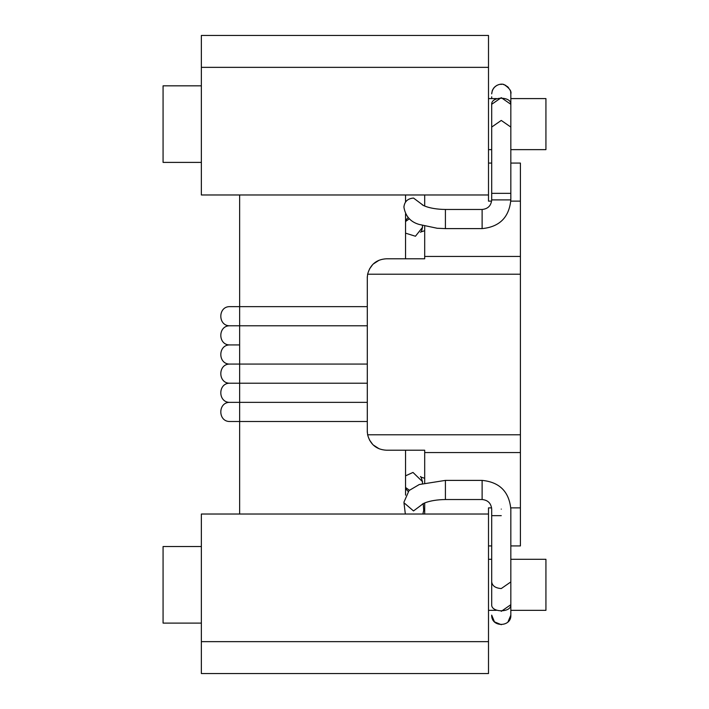 <?xml version="1.0" encoding="UTF-8"?>
<svg xmlns="http://www.w3.org/2000/svg" width="709" height="709" viewBox="0 0 709 709"><rect width="100%" height="100%" fill="white"/><g stroke="black" fill="none" stroke-linecap="round" stroke-linejoin="round"><path stroke-width="1.06" d="M422.839 205.025L413.515 198.059C407.746 198.564 404.555 201.498 403.953 206.851M491.691 193.344L491.691 127.071L501.263 120.441L510.834 127.071L510.834 193.344L491.691 193.344L491.691 199.894C491.124 205.707 487.934 208.898 482.12 209.465L482.12 228.608L445.412 228.608L445.412 209.465L482.12 209.465M492.33 90.433L491.691 93.872C492.516 84.601 502.016 82.864 504.586 84.894C509.567 88.35 511.659 91.337 510.834 93.872L510.834 104.303C511.357 96.202 491.169 96.202 491.691 104.303L501.263 97.674L510.834 104.303L510.834 127.071M422.387 225.524L422.555 227.288L415.447 236.248L405.548 233.155M405.548 221.518L409.385 218.753M409.385 490.247L405.548 487.482M405.548 475.845L412.993 472.433L422.555 481.712L422.387 483.476M510.834 149.634L545.93 149.634L545.93 98.586L510.834 98.586M230.071 344.928L239.642 344.928L230.071 344.928C217.725 344.406 217.725 364.594 230.071 364.072C217.725 363.549 217.725 383.737 230.071 383.214C217.725 382.692 217.725 402.88 230.071 402.358C217.725 401.835 217.725 422.023 230.071 421.5L239.642 421.5L239.642 402.358L230.071 402.358L239.642 402.358L239.642 383.214L230.071 383.214L239.642 383.214L239.642 364.072L230.071 364.072L239.642 364.072L239.642 325.786L230.071 325.786C217.725 325.263 217.725 345.451 230.071 344.928L239.642 344.928M367.262 402.358L239.642 402.358L367.262 402.358M367.262 383.214L239.642 383.214L367.262 383.214M367.262 364.072L239.642 364.072L367.262 364.072M367.262 325.786L239.642 325.786L239.642 306.642L230.071 306.642C217.725 306.12 217.725 326.308 230.071 325.786L367.262 325.786M367.262 306.642L239.642 306.642L239.642 194.975M423.238 503.718L423.707 510.356L422.865 514.025M405.335 514.025L403.97 502.761L413.515 510.941L422.839 503.975M501.263 515.656L491.691 515.656L491.691 581.929C492.303 585.926 495.494 588.133 501.263 588.559L510.834 581.929L510.834 509.106C509.133 491.665 499.561 482.093 482.12 480.392L482.12 499.535L445.412 499.535L445.412 480.392L482.12 480.392M491.691 581.929L491.691 604.697C491.169 612.798 511.357 612.798 510.834 604.697L501.263 611.326M367.306 432.393L367.306 276.607M369.416 269.11L372.721 264.537M369.416 439.89L372.721 444.463M405.548 213.834L405.548 258.785L424.691 258.785L424.691 226.171M405.548 495.166L405.548 450.215L424.691 450.215L424.691 482.829M373.235 444.968L379.147 448.788M373.235 264.032L379.147 260.212M201.356 67.355L488.501 67.355L488.501 35.45L201.356 35.45L201.356 194.975L424.691 194.975L424.691 206.018M367.262 277.928L367.625 274.206C370.275 264.501 376.532 259.361 386.405 258.785L424.691 258.785M367.262 431.072L367.625 434.794C370.275 444.499 376.532 449.639 386.405 450.215L424.691 450.215M201.356 641.645L488.501 641.645L488.501 673.55L201.356 673.55L201.356 514.025L424.691 514.025L424.691 502.982M367.625 274.206L520.406 274.206L520.406 452.546L424.691 452.546M488.501 67.355L488.501 194.975L424.691 194.975M488.501 641.645L488.501 514.025L424.691 514.025M491.612 507.866L488.501 507.866L488.501 514.025M510.808 507.866L520.406 507.866L520.406 545.93L510.834 545.93M491.691 545.93L488.501 545.93M520.406 274.206L520.406 163.07L510.834 163.07M491.691 163.07L488.501 163.07M491.612 201.134L488.501 201.134L488.501 194.975M520.406 507.866L520.406 452.546M520.406 201.134L510.808 201.134M510.834 610.343L545.93 610.343L545.93 559.295L510.834 559.295M491.691 98.586L491.691 96.787L491.691 98.586M405.548 201.95L405.548 194.975M239.642 514.025L239.642 421.5L367.262 421.5M201.356 162.396L163.07 162.396L163.07 85.824L201.356 85.824M201.356 623.105L163.07 623.105L163.07 546.533L201.356 546.533M482.12 228.608C499.561 226.907 509.133 217.335 510.834 199.894L491.691 199.894M403.953 502.149L409.04 490.557L419.285 484.522L445.412 480.392M501.263 509.106C513.608 509.106 513.608 509.106 501.263 509.106C488.918 509.106 488.918 509.106 501.263 509.106M520.406 434.794L367.625 434.794M424.691 256.454L520.406 256.454M422.236 204.573C420.933 204.183 427.802 209.244 445.412 209.465M403.97 206.239L403.935 207.276C405.495 216.289 410.591 222.014 419.232 224.461L437.143 228.254L445.412 228.608M510.834 199.894L510.834 193.344M491.691 104.303L491.691 127.071M408.162 217.548L405.548 220.428M422.546 226.889C421.917 230.452 421.208 232.242 420.419 232.251M421.35 231.79L424.691 230.709M424.691 478.291L421.35 477.21M420.419 476.749C420.694 475.907 421.403 477.689 422.546 482.111M405.548 488.572L408.162 491.452M488.501 149.634L491.691 149.634M488.501 98.586L496.406 98.586M422.236 504.427C420.933 504.817 427.802 499.756 445.412 499.535M491.691 515.656L491.691 509.106C491.124 503.293 487.934 500.102 482.12 499.535M501.316 624.7L494.448 621.855L491.691 615.128C491.31 627.802 511.57 627.146 510.834 615.128L510.834 581.929M488.501 610.343L496.256 610.343M488.501 559.295L491.691 559.295M510.834 615.128L507.981 621.944M510.834 93.872L510.666 92.081M510.409 91.044L510.179 90.38M510.152 90.318L509.931 89.813M508.583 87.703L507.21 86.374M506.111 85.612L505.1 85.098M504.427 84.832L503.47 84.557M501.857 84.318L500.27 84.344M499.056 84.557L498.205 84.796M497.124 85.24L494.882 86.737M493.854 87.81L492.409 90.229"/></g></svg>
